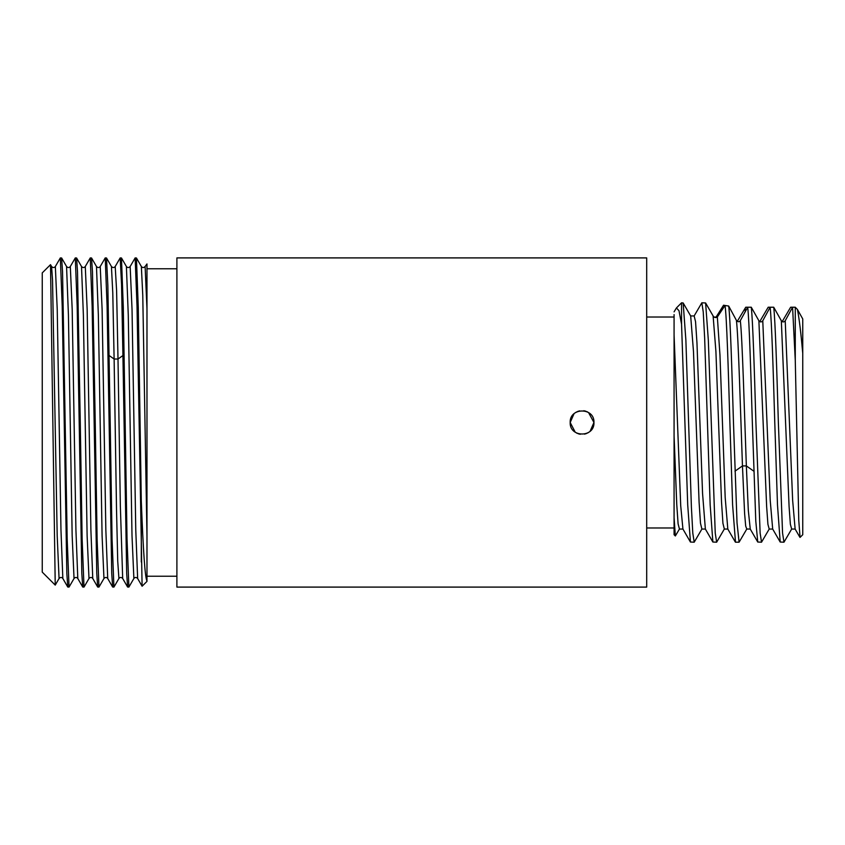 <?xml version="1.0" encoding="UTF-8"?>
<svg xmlns="http://www.w3.org/2000/svg" width="845" height="845" viewBox="0 0 845 845"><rect width="100%" height="100%" fill="white"/><g stroke="black" fill="none" stroke-linecap="round" stroke-linejoin="round"><path stroke-width="1.27" d="M176.901 576.227L146.977 576.227L146.977 581.392L142.108 586.219L137.017 306.122L135.147 257.926L136.436 257.978L138.274 307.591L141.295 500.916C143.196 551.151 145.087 577.864 146.977 581.054L146.977 263.946L145.118 266.502L146.977 308.805M141.295 561.988L141.295 500.916M52.855 422.5L55.231 585.099L59.066 578.498L57.196 535.719L52.527 279.959L51.587 266.502L50.52 264.665L52.855 422.5M50.52 264.665L42.25 272.882L42.25 572.118L55.231 585.099M590.116 431.246L593.951 422.5C594.679 437.826 569.456 437.826 570.185 422.5L575.244 432.228M576.491 432.989L577.315 433.39M578.16 433.717L578.931 433.96M579.49 434.098L580.357 434.256M584.465 434.129L585.152 433.971M585.817 433.77L586.736 433.422M587.571 433.031L588.278 432.619M646.7 587.095L646.7 257.905L176.901 257.905L176.901 587.095L646.7 587.095M574.009 413.765L570.185 422.5C569.456 407.174 594.679 407.174 593.951 422.5L588.543 412.54M587.634 412.011L586.81 411.61M585.965 411.283L585.205 411.04M584.645 410.902L583.768 410.744M579.659 410.871L578.983 411.029M578.307 411.23L577.388 411.578M576.565 411.969L575.846 412.381M80.264 422.5L77.508 271.667L76.589 257.978L75.3 257.926L77.17 306.122L81.807 573.354L82.725 587.032L84.004 587.074L82.134 538.878L80.264 422.5M82.725 587.021L77.793 578.498L75.923 529.91L72.184 309.302L70.315 266.502L75.3 257.926M95.231 422.5L92.464 271.657L91.545 257.978L90.267 257.926L92.137 306.122L96.763 573.354L97.682 587.032L98.971 587.074L97.101 538.878L95.231 422.5M97.682 587.021L92.76 578.498L90.89 529.91L87.151 309.312L85.282 266.502L90.267 257.926M110.188 422.5L107.854 285.599L106.512 257.978L105.224 257.926L107.093 306.122L111.73 573.354L112.649 587.021L113.927 587.074L112.058 538.878L110.188 422.5M112.649 587.021L107.716 578.498L105.847 529.899L102.108 309.302L100.238 266.502L105.224 257.926M122.926 355.555L126.687 573.343L127.606 587.021L128.894 587.074L127.025 538.878L123.307 307.591L121.469 257.978L120.191 257.926L121.553 284.48L122.926 355.555L118.004 359.03L120.339 505.754L122.683 578.498L127.606 587.021M115.205 266.502C114.043 267.897 112.786 267.897 111.434 266.502L112.776 292.75L114.117 359.03L118.004 359.03L116.599 290.522L115.205 266.502L120.191 257.926M135.147 257.926L130.162 266.502L132.031 309.281L135.77 529.889L137.64 578.498C136.298 577.103 135.042 577.103 133.88 578.498L132.01 535.719L128.271 315.111L126.401 266.502C127.563 267.897 128.81 267.897 130.162 266.502M67.758 587.021L62.836 578.498L60.967 529.889L57.228 309.281L55.347 266.502L60.344 257.926L62.213 306.133L66.84 573.343L67.758 587.021L69.047 587.074L67.177 538.878L62.541 271.678L61.622 257.989L60.344 257.926M70.315 266.502C69.153 267.897 67.896 267.897 66.554 266.502L68.424 315.153L72.163 535.751L74.033 578.498L69.047 587.074M85.282 266.502C84.12 267.897 82.863 267.897 81.511 266.502L83.38 315.143L87.12 535.73L88.989 578.498L84.004 587.074M100.238 266.502C99.076 267.897 97.819 267.897 96.478 266.502L98.347 315.111L102.087 535.709L103.956 578.498L98.971 587.074M133.88 578.498L128.894 587.074M109.195 355.555L114.117 359.03L116.515 509.208L117.719 561.08L118.913 578.498L113.927 587.074M118.913 578.498L118.913 578.498C120.075 577.103 121.331 577.103 122.683 578.498M136.436 257.978L141.358 266.502L142.763 295.19L146.977 536.195M146.977 576.227L146.977 422.5M783.97 542.194L780.199 542.036L777.485 504.93L774.77 422.5C773.228 370.195 771.686 320.508 770.133 307.231L773.724 307.231C775.266 320.508 776.819 370.195 778.361 422.5L782.565 533.079L783.97 542.194L791.659 529.054L790.371 524.344L789.082 506.461L781.329 320.751L773.724 307.231M746.779 529.044L750.254 529.044L748.3 510.295L746.346 465.912C744.339 410.385 742.332 337.271 740.315 320.635C739.153 322.177 737.843 322.082 736.407 320.371L728.696 306.048C730.291 317.614 731.886 368.547 733.471 422.5L737.03 522.886L739.09 542.184L735.499 542.194L732.604 504.93L729.89 422.5C728.274 367.628 726.658 316.041 725.031 305.478L717.342 317.002C715.916 317.995 714.469 317.614 713 315.872C713.856 317.435 714.965 317.72 716.317 316.727L723.563 305.214L725.517 305.563M739.09 542.184L746.779 529.054L745.691 526.055L744.614 513.654L742.459 465.912C740.442 410.089 738.424 336.563 736.407 320.371M728.696 306.048L725.031 305.478M761.525 542.194L757.754 542.036L755.789 521.164L752.335 422.5C750.782 370.195 749.24 320.519 747.698 307.231L751.279 307.231C752.832 320.508 754.374 370.195 755.916 422.5L760.13 533.079L761.525 542.194L769.214 529.054L767.925 524.344L766.637 506.461L758.884 320.751L751.279 307.231M802.75 321.797L802.75 534.716L800.057 537.399L798.768 520.372L795.272 360.445L792.578 307.231L785.216 320.751C783.949 322.304 782.65 322.304 781.329 320.751M797.437 309.481L802.75 318.935L802.75 353.326C800.976 333.11 799.212 318.491 797.437 309.481L795.272 307.231L795.272 360.445M782.174 321.628L790.635 307.231L795.272 307.231M759.729 321.628L768.189 307.231L770.133 307.231L762.771 320.751C761.503 322.304 760.215 322.304 758.884 320.751M737.284 321.332L745.744 307.231L747.698 307.231L740.315 320.635M716.644 542.194L712.874 542.025L710.159 504.909L704.645 337.863L703.241 311.921L701.836 302.806L705.607 302.964L713.117 315.956L715.916 351.531L721.535 502.215L722.929 523.308L724.334 529.033L716.644 542.194L715.24 533.079L708.321 340.07L705.607 302.964M681.556 324.184L679 310.728L676.433 307.95L681.556 302.806L681.556 324.184L687.714 504.93L690.428 542.036L694.199 542.194L692.794 533.079L691.4 507.137L685.876 340.102L683.161 302.964L690.671 315.956L693.481 351.541L699.09 502.194L700.484 523.298L701.889 529.044L694.199 542.194M769.225 529.054L772.689 529.054L770.217 500.441L762.771 320.751M799.94 537.357L795.134 529.054L792.652 500.43L785.216 320.751M714.849 317.414L716.317 316.727M724.334 529.054L727.809 529.054L725.19 497.568L719.961 354.921L717.342 317.002M679.454 529.044L678.102 523.879L676.76 504.539L674.078 435.83L674.078 517.605L675.345 535.973L679.454 529.044M674.078 334.884L674.078 435.83L674.078 314.604L674.078 334.884L680.711 505.711L682.929 529.044L690.428 542.036M712.874 542.025L705.364 529.044L702.565 493.459L696.956 342.795L695.551 321.702L694.146 315.945L690.671 315.945M676.433 307.95L674.078 311.847M694.146 315.945L701.836 302.806M675.345 535.973L674.078 534.716L674.078 517.605M681.556 302.806L683.161 302.964M745.227 311.752L745.227 308.161M753.824 471.183L746.346 465.912L742.459 465.912L734.97 471.183M66.554 266.502L61.632 257.989M81.511 266.502L76.589 257.978M96.478 266.502L91.545 257.978M111.434 266.502L106.512 257.978M55.347 266.502C54.186 267.897 52.939 267.897 51.587 266.502M62.836 578.498C61.674 577.103 60.417 577.103 59.076 578.498M77.793 578.498C76.631 577.103 75.385 577.103 74.033 578.498M92.76 578.498C91.598 577.103 90.341 577.103 88.989 578.498M107.716 578.498C106.565 577.103 105.308 577.103 103.956 578.498M141.358 266.502C142.52 267.897 143.777 267.897 145.118 266.502M176.901 268.773L146.977 268.773M142.097 586.219L137.64 578.498M121.469 257.978L126.401 266.502M772.689 529.054L780.199 542.036M750.244 529.044L757.754 542.036M791.659 529.054L795.134 529.054M701.889 529.054L705.364 529.054M679.443 529.054L682.929 529.054M727.809 529.054L735.319 542.036M646.7 527.977L674.078 527.977M646.7 317.023L674.078 317.023"/></g></svg>
